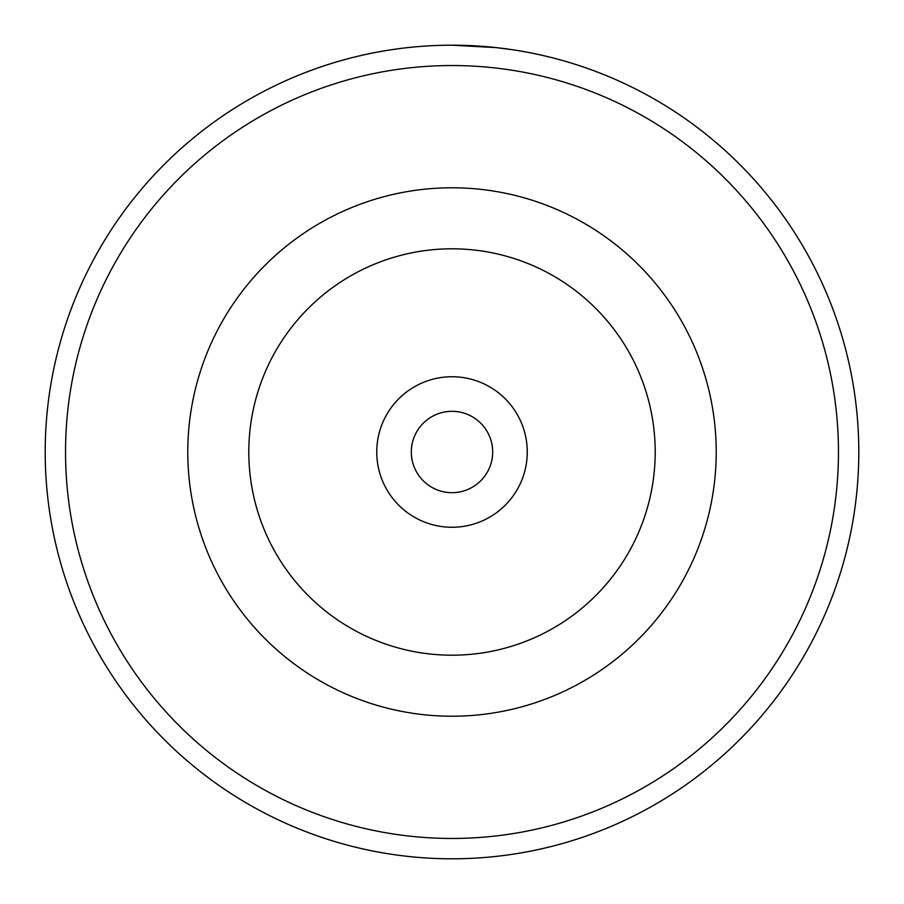 <?xml version="1.0" encoding="UTF-8"?>
<svg xmlns="http://www.w3.org/2000/svg" width="904" height="904" viewBox="0 0 904 904"><rect width="100%" height="100%" fill="white"/><g stroke="black" fill="none" stroke-linecap="round" stroke-linejoin="round"><path stroke-width="1.36" d="M401.421 48.353L406.563 47.742M513.348 49.856L496.194 47.607L451.717 45.2M376.742 452A75.258 75.258 0 0 0 452 527.258A75.258 75.258 0 0 0 527.258 452A75.258 75.258 0 0 0 452 376.742A75.258 75.258 0 0 0 376.742 452M411.32 452A40.68 40.68 0 0 0 452 492.68A40.68 40.68 0 0 0 492.68 452A40.68 40.68 0 0 0 452 411.32A40.68 40.68 0 0 0 411.32 452M838.46 452A386.46 386.46 0 0 0 452 65.54A386.46 386.46 0 0 0 65.54 452A386.46 386.46 0 0 0 452 838.46A386.46 386.46 0 0 0 838.46 452M45.2 452A406.8 406.8 0 0 1 452 45.2A406.8 406.8 0 0 1 858.8 452A406.8 406.8 0 0 1 452 858.8A406.8 406.8 0 0 1 45.2 452M187.783 452A264.217 264.217 0 0 1 452 187.783A264.217 264.217 0 0 1 716.217 452A264.217 264.217 0 0 1 452 716.217A264.217 264.217 0 0 1 187.783 452A264.217 264.217 0 0 1 452 187.783A264.217 264.217 0 0 1 716.217 452M388.844 50.127L400.653 48.454M501.076 48.172L502.014 48.285M431.716 45.709L432.858 45.652M655.197 452A203.197 203.197 0 0 0 452 248.803A203.197 203.197 0 0 0 248.803 452A203.197 203.197 0 0 0 452 655.197A203.197 203.197 0 0 0 655.197 452"/></g></svg>
